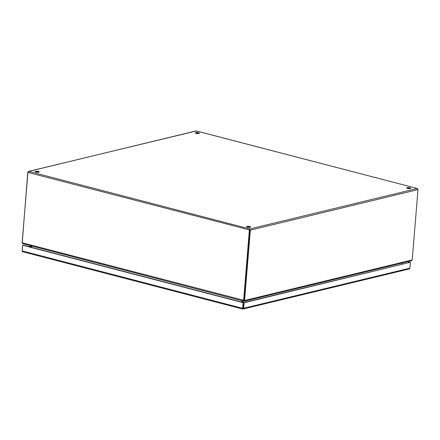 <?xml version="1.0" encoding="UTF-8"?>
<svg xmlns="http://www.w3.org/2000/svg" width="440" height="440" viewBox="0 0 440 440"><rect width="100%" height="100%" fill="white"/><g stroke="black" fill="none" stroke-linecap="round" stroke-linejoin="round"><path stroke-width="0.66" d="M243.722 300.641L244.239 301.191L411.428 260.755M417.868 189.354L417.125 188.485L418 189.602L412.214 259.947L244.552 300.493L243.986 300.355L249.75 229.625L244.007 301.164L244.552 300.493L250.333 230.153L249.805 228.954L249.359 230.109L243.579 301.169L22.82 243.667L22.132 242.77L27.918 172.425L28.815 171.391L28.463 171.397L196.367 130.983M412.214 259.947L411.037 260.766M195.674 132.621A2.041 0.49 -175.3 0 1 197.967 132.633A2.041 0.49 -175.3 0 1 199.331 133.21A2.041 0.49 -175.3 0 1 197.257 133.535A2.041 0.49 -175.3 0 1 195.261 132.875A2.041 0.49 -175.3 0 1 195.674 132.621M198.759 133.501A2.041 0.49 4.7 0 0 195.784 133.254M407.099 187.693A2.041 0.49 -175.3 0 1 409.387 187.704A2.041 0.49 -175.3 0 1 410.757 188.287A2.041 0.49 -175.3 0 1 408.683 188.606A2.041 0.49 -175.3 0 1 406.687 187.952A2.041 0.49 -175.3 0 1 407.099 187.693M247.016 226.413A2.041 0.49 -175.3 0 1 249.31 226.419A2.041 0.49 -175.3 0 1 250.674 227.002A2.041 0.49 -175.3 0 1 248.6 227.321A2.041 0.49 -175.3 0 1 246.604 226.666A2.041 0.49 -175.3 0 1 247.016 226.413M35.596 171.336A2.041 0.49 -175.3 0 1 37.884 171.347A2.041 0.49 -175.3 0 1 39.254 171.93A2.041 0.49 -175.3 0 1 37.18 172.249A2.041 0.49 -175.3 0 1 35.184 171.595A2.041 0.49 -175.3 0 1 35.596 171.336M417.34 188.502L196.136 130.922L28.815 171.391L27.786 172.178L22.226 243.084M250.102 227.288A2.041 0.49 4.7 0 0 247.126 227.046M38.676 172.216A2.041 0.49 4.7 0 0 35.706 171.974M410.179 188.573A2.041 0.49 4.7 0 0 407.209 188.331M243.991 300.35L22.132 242.77M242.566 300.905L242.451 302.297M243.117 301.048L243.001 302.44M402.166 262.994L402.061 264.253M31.521 245.933L31.405 247.324M242.115 302.209L242.231 300.823M31.724 245.988L31.609 247.379M241.83 300.718L241.72 302.11M243.711 300.647L243.667 301.152M418 189.602L250.333 230.153L27.918 172.425M249.75 229.625L249.805 228.954L417.125 188.485M22.308 247.258L22.259 251.312M409.239 268.945L242.841 309.089L22.693 251.74L22.165 250.888L22.627 245.245L23.045 245.146L243.562 302.588L243.144 302.687L242.682 308.33L242.968 309.078L243.568 302.588L409.833 262.378L407.374 261.734M410.229 262.477L407.792 261.635M242.968 309.078L243.656 308.374L244.118 302.731L410.245 262.273M410.377 262.521L409.915 268.158L408.887 268.95M243.106 308.391L409.915 268.158M22.165 250.888L242.682 308.33L243.095 308.231L243.562 302.588L244.118 302.731M22.627 245.245L243.144 302.687M30.91 245.773L30.806 247A0.935 0.732 76.4 0 1 30.784 247.159M30.322 247.044A0.38 0.303 -103.6 0 0 30.371 246.884L30.47 245.657M264.88 296.197L266.041 295.916M264.748 296.23L265.331 296.087M388.454 266.31L389.615 266.03M388.317 266.343L388.905 266.2M28.815 171.391L249.805 228.954M31.449 246.84L30.806 247M417.34 188.496L196.262 130.911M248.529 227.007L248.501 227.315M30.426 246.174L28.644 246.604M264.688 296.241L265.166 296.307M388.256 266.36L388.735 266.42"/></g></svg>
